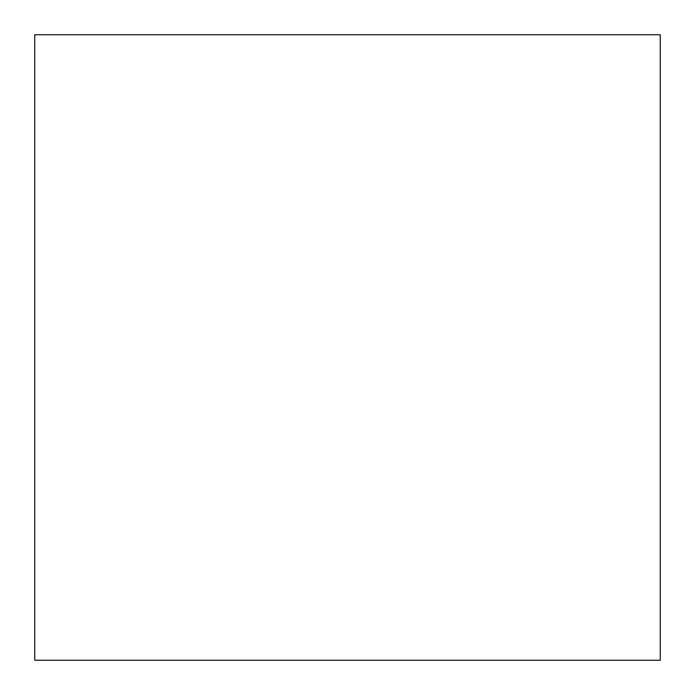 <?xml version="1.0" encoding="UTF-8"?>
<svg xmlns="http://www.w3.org/2000/svg" width="695" height="695" viewBox="0 0 695 695"><rect width="100%" height="100%" fill="white"/><g stroke="black" fill="none" stroke-linecap="round" stroke-linejoin="round"><path stroke-width="0.52" stroke-dasharray="3.48 2.61" d="M660.25 34.75L660.25 660.25L34.75 660.25L34.75 34.75L660.25 34.75L660.25 660.25L34.75 660.25L34.75 34.75L660.25 34.75"/><path stroke-width="1.04" d="M660.25 660.25L660.25 34.75L34.75 34.75L34.75 660.25L660.25 660.25L34.75 660.25L34.75 34.75L660.25 34.75L660.25 660.25"/></g></svg>
